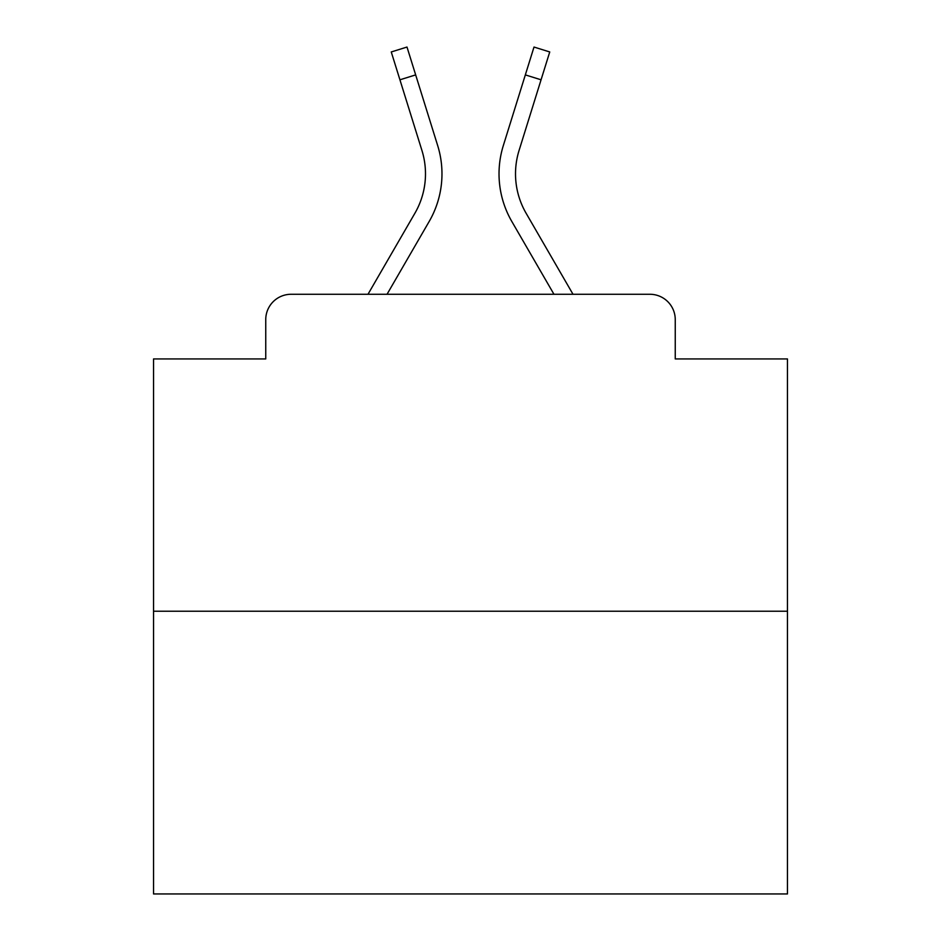 <?xml version="1.0" encoding="UTF-8"?>
<svg xmlns="http://www.w3.org/2000/svg" width="941" height="941" viewBox="0 0 941 941"><rect width="100%" height="100%" fill="white"/><g stroke="black" fill="none" stroke-linecap="round" stroke-linejoin="round"><path stroke-width="1.41" d="M265.75 319.634L265.75 358.933L265.75 319.634A25.36 25.36 0 0 1 291.11 294.274L367.99 294.274L414.91 213.219A78.609 78.609 0 0 0 421.933 150.466L391.256 51.955L406.994 47.05L437.671 145.561A95.088 95.088 0 0 1 429.178 221.476L387.033 294.274M787.452 611.227L153.548 611.227L153.548 893.95L787.452 893.95L787.452 358.933L675.25 358.933L675.25 319.634A25.36 25.36 0 0 0 649.89 294.274L291.11 294.274M153.548 611.227L153.548 358.933L265.75 358.933M526.09 213.219A78.609 78.609 0 0 1 519.067 150.466A78.609 78.609 0 0 0 526.09 213.219L573.01 294.274L649.89 294.274M675.25 358.933L675.25 319.634M503.329 145.561L534.006 47.05L549.744 51.955L541.063 79.797L525.337 74.892L503.329 145.561A95.088 95.088 0 0 0 511.822 221.476L553.967 294.274M399.937 79.797L415.663 74.892L437.671 145.561M414.91 213.219A78.609 78.609 0 0 0 421.933 150.466A78.609 78.609 0 0 1 414.91 213.219A78.609 78.609 0 0 0 421.933 150.466A78.609 78.609 0 0 1 414.91 213.219A78.609 78.609 0 0 0 421.933 150.466A78.609 78.609 0 0 1 414.91 213.219A78.609 78.609 0 0 0 421.933 150.466A78.609 78.609 0 0 1 414.91 213.219A78.609 78.609 0 0 0 421.933 150.466A78.609 78.609 0 0 1 414.91 213.219A78.609 78.609 0 0 0 421.933 150.466A78.609 78.609 0 0 1 414.91 213.219A78.609 78.609 0 0 0 421.933 150.466A78.609 78.609 0 0 1 414.91 213.219A78.609 78.609 0 0 0 421.933 150.466A78.609 78.609 0 0 1 414.91 213.219A78.609 78.609 0 0 0 421.933 150.466A78.609 78.609 0 0 1 414.91 213.219A78.609 78.609 0 0 0 421.933 150.466A78.609 78.609 0 0 1 414.91 213.219A78.609 78.609 0 0 0 421.933 150.466A78.609 78.609 0 0 1 414.91 213.219A78.609 78.609 0 0 0 421.933 150.466A78.609 78.609 0 0 1 414.91 213.219A78.609 78.609 0 0 0 421.933 150.466A78.609 78.609 0 0 1 414.91 213.219A78.609 78.609 0 0 0 421.933 150.466A78.609 78.609 0 0 1 414.91 213.219A78.609 78.609 0 0 0 421.933 150.466A78.609 78.609 0 0 1 414.91 213.219A78.609 78.609 0 0 0 421.933 150.466A78.609 78.609 0 0 1 414.91 213.219A78.609 78.609 0 0 0 421.933 150.466A78.609 78.609 0 0 1 414.91 213.219A78.609 78.609 0 0 0 421.933 150.466A78.609 78.609 0 0 1 414.91 213.219A78.609 78.609 0 0 0 421.933 150.466A78.609 78.609 0 0 1 414.91 213.219A78.609 78.609 0 0 0 421.933 150.466A78.609 78.609 0 0 1 414.91 213.219A78.609 78.609 0 0 0 421.933 150.466A78.609 78.609 0 0 1 414.91 213.219M519.067 150.466L541.063 79.797"/></g></svg>
